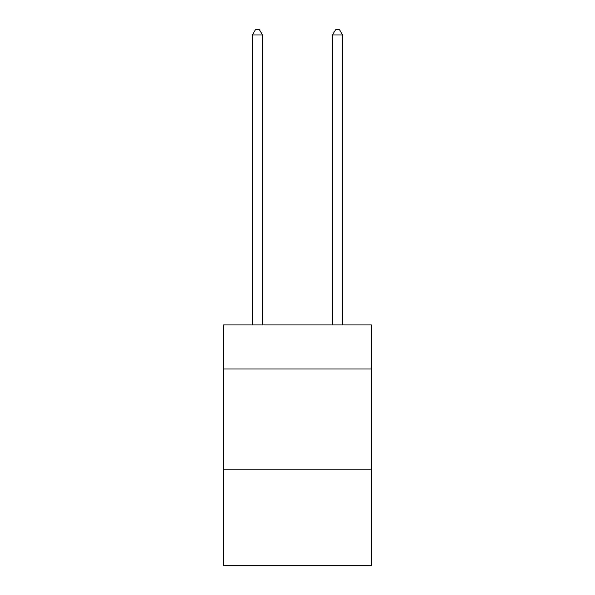 <?xml version="1.0" encoding="UTF-8"?>
<svg xmlns="http://www.w3.org/2000/svg" width="595" height="595" viewBox="0 0 595 595"><rect width="100%" height="100%" fill="white"/><g stroke="black" fill="none" stroke-linecap="round" stroke-linejoin="round"><path stroke-width="0.89" d="M371.6 368.997L371.6 324.937L223.4 324.937L223.4 368.997L371.6 368.997L371.6 565.25L223.4 565.25L223.4 368.997M371.6 469.128L223.4 469.128M262.454 324.937L262.454 34.956L252.444 34.956L252.444 324.937M252.444 34.956L255.448 29.75L259.45 29.75L262.454 34.956M342.556 324.937L342.556 34.956L332.546 34.956L332.546 324.937M332.546 34.956L335.55 29.75L339.552 29.75L342.556 34.956"/></g></svg>
